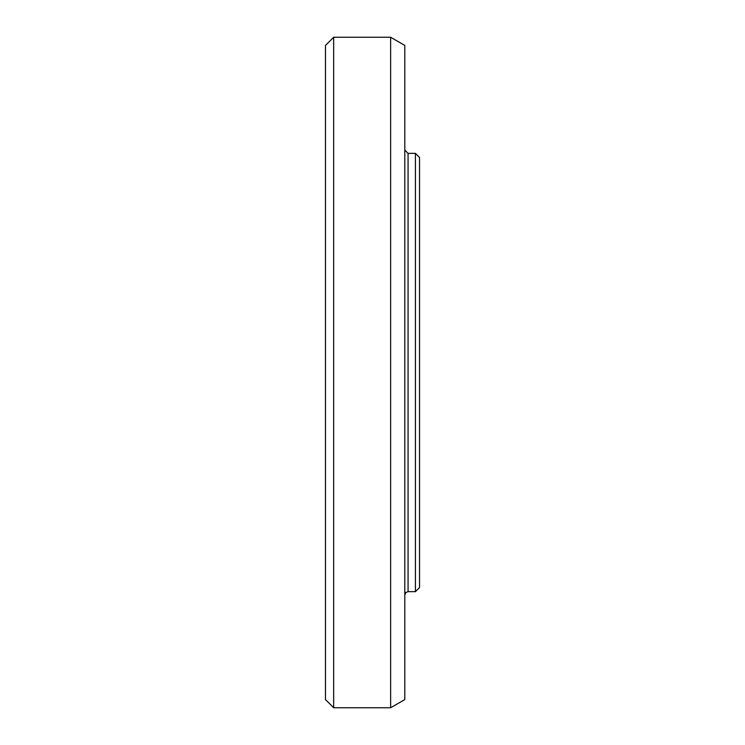 <?xml version="1.0" encoding="UTF-8"?>
<svg xmlns="http://www.w3.org/2000/svg" width="745" height="745" viewBox="0 0 745 745"><rect width="100%" height="100%" fill="white"/><g stroke="black" fill="none" stroke-linecap="round" stroke-linejoin="round"><path stroke-width="1.12" d="M415.431 153.358L415.431 591.642L419.519 587.554L419.519 157.446L415.431 153.358L408.074 153.358L404.796 150.09M333.658 37.25L325.481 45.426L325.481 699.574L333.658 707.75L333.658 37.25L390.631 37.25L390.631 707.75L333.658 707.75M390.631 37.25L404.796 45.426L404.796 699.574L390.631 707.75M408.074 153.358L408.074 591.642L415.431 591.642M408.074 591.642L405.755 592.601L404.796 594.91"/></g></svg>
